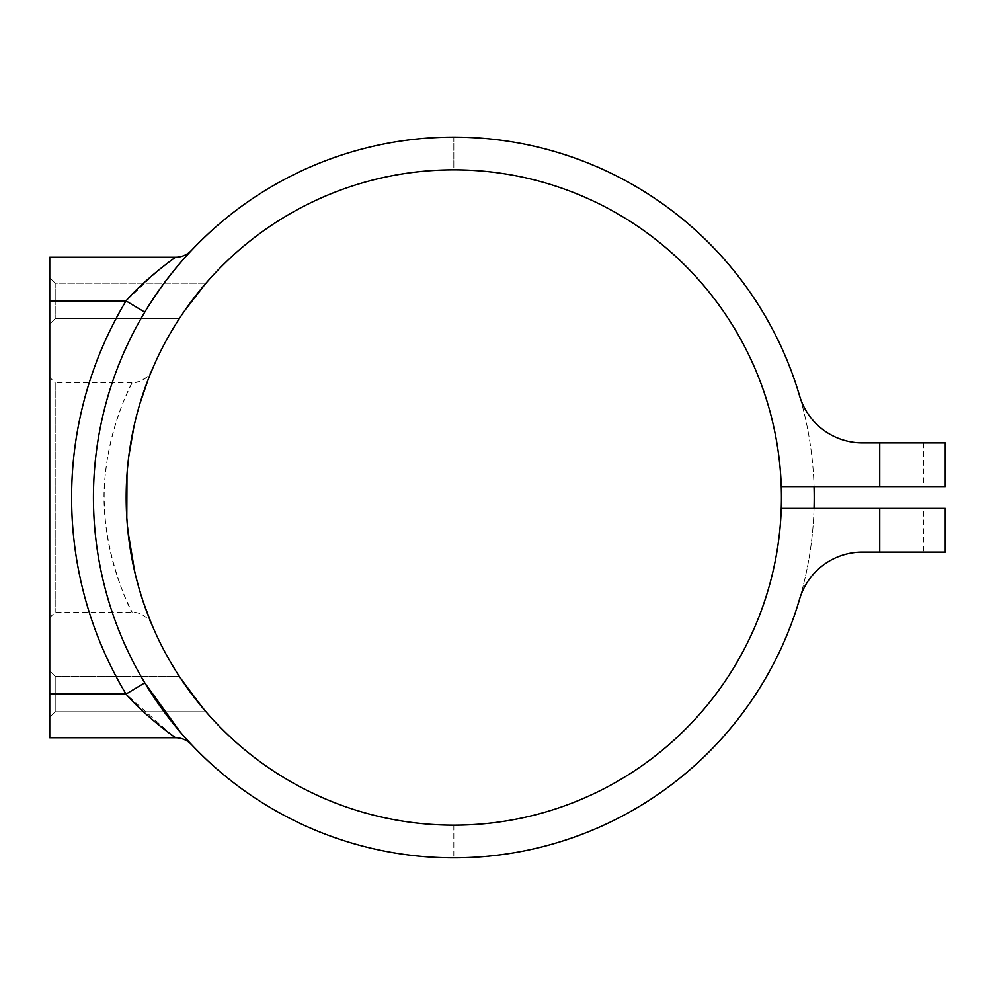 <?xml version="1.0" encoding="UTF-8"?>
<svg xmlns="http://www.w3.org/2000/svg" width="995" height="995" viewBox="0 0 995 995"><rect width="100%" height="100%" fill="white"/><g stroke="black" fill="none" stroke-linecap="round" stroke-linejoin="round"><path stroke-width="0.75" stroke-dasharray="4.97 3.73" d="M151.65 370.899L148.703 378.162M145.233 387.453C141.439 397.502 137.646 410.724 133.84 427.116M128.803 456.207L126.713 478.993M126.44 510.149L127.882 530.745M134.686 571.615L144.2 604.599M151.688 624.201L151.999 624.959M149.561 619.002L144.835 606.44M143.292 601.95L135.096 573.369M130.283 549.116L126.788 517.3M126.974 474.988C129.474 446.133 133.902 421.967 140.283 402.478M147.956 380.102L152.073 369.866M152.223 369.518A21.84 21.84 0 0 1 132.124 382.826C132.596 382.329 110.831 420.711 105.694 471.742C95.843 541.491 131.862 614.114 132.111 612.161C132.609 612.908 107.149 567.262 104.699 510.472C99.562 444.081 132.223 381.433 132.136 382.826L139.511 381.52L146.588 377.354C148.342 376.458 151.8 370.787 152.048 369.953L150.693 373.15M49.75 377.366L49.75 617.634L49.75 377.366L55.21 382.826L55.21 612.174L55.21 382.826L132.136 382.826M126.191 497.5A327.616 327.616 0 0 0 448.359 825.079A327.616 327.616 0 0 0 781.262 508.42A327.616 327.616 0 0 1 453.819 825.116A327.616 327.616 0 0 0 781.262 508.42A327.616 327.616 0 0 0 459.28 169.921A327.616 327.616 0 0 0 126.191 497.5M781.262 486.58L945.25 486.58L945.25 442.899L879.729 442.899L879.729 486.58L879.729 442.899L923.41 442.899L862.429 442.899A65.521 65.521 0 0 1 799.57 395.848A360.389 360.389 0 0 0 453.819 137.111L453.819 169.884A327.616 327.616 0 0 1 781.262 486.58A327.616 327.616 0 0 0 453.819 169.884L453.819 137.111A360.389 360.389 0 0 1 814.196 497.5A360.389 360.389 0 0 1 453.819 857.889A360.389 360.389 0 0 1 93.43 497.5A360.389 360.389 0 0 1 453.819 137.111A360.389 360.389 0 0 1 814.034 486.58M202.084 287.816L205.977 283.227L55.21 283.227L49.75 277.767L49.75 324.084L49.75 277.767L49.75 324.084L49.75 277.767L55.21 283.227L55.21 318.624L55.21 283.227L55.21 318.624L55.21 283.227L205.977 283.227L204.895 284.495M191.699 300.95L180.891 316.273M182.62 313.674L184.871 310.403M180.257 677.782L182.62 681.326M202.084 707.184L204.895 710.505M186.786 307.691L180.257 317.218M184.871 684.597L186.786 687.309M171.961 735.143L126.017 694.075L144.748 682.844A360.389 360.389 0 0 1 144.748 312.156A360.389 360.389 0 0 0 144.748 682.844L177.757 729.173M188.428 741.312L180.493 732.382M180.754 732.681L188.291 741.163M166.264 264.098L175.605 257.245L49.75 257.245L49.75 737.755L175.605 737.755A21.84 21.84 0 0 1 191.438 744.546L191.488 744.596M49.75 694.075L126.017 694.075A382.229 382.229 0 0 1 126.017 300.925L144.748 312.156L166.588 279.831M175.605 257.245A21.84 21.84 0 0 0 191.363 250.516M188.316 253.812L175.767 268.227M165.68 281.05L144.748 312.156M49.75 300.925L126.017 300.925L158.914 269.869M175.928 268.028L183.54 259.11M814.034 508.42A360.389 360.389 0 0 1 453.819 857.889A360.389 360.389 0 0 0 799.57 599.152A65.521 65.521 0 0 1 862.429 552.101L923.41 552.101L879.729 552.101L879.729 508.42L923.41 508.42L923.41 552.101M945.25 552.101L879.729 552.101L879.729 508.42L945.25 508.42L945.25 552.101M55.21 676.376L55.21 711.773L55.21 676.376L49.75 670.916L49.75 717.233L49.75 670.916L49.75 717.233L49.75 670.916L55.21 676.376L179.336 676.376L55.21 676.376L55.21 711.773L55.21 676.376M923.41 508.42L781.262 508.42M453.819 825.116L453.819 857.889L453.819 825.116M175.605 737.755A21.84 21.84 0 0 1 191.438 744.546L190.978 744.073M49.75 617.634L55.21 612.174L132.111 612.174C145.282 612.099 152.807 624.661 152.21 625.457M150.668 373.237L151.626 370.936M55.21 711.773L49.75 717.233L55.21 711.773L205.977 711.773L55.21 711.773M55.21 318.624L49.75 324.084L55.21 318.624L179.336 318.624L55.21 318.624M923.41 442.899L923.41 486.58"/><path stroke-width="1.49" d="M152.073 369.866L151.65 370.899M148.703 378.162L145.233 387.453M133.84 427.116L128.803 456.207M126.713 478.993L126.44 510.149M127.882 530.745L134.686 571.615M144.2 604.599L151.688 624.201M151.999 624.959L149.561 619.002M144.835 606.44L143.292 601.95M135.096 573.369L130.283 549.116M126.788 517.3L126.974 474.988M140.283 402.478L147.956 380.102M879.729 508.42L879.729 552.101L945.25 552.101L945.25 508.42L781.262 508.42A327.616 327.616 0 0 1 286.858 779.396A327.616 327.616 0 0 1 286.858 215.604A327.616 327.616 0 0 1 781.262 486.58L945.25 486.58L945.25 442.899L879.729 442.899L879.729 486.58M781.262 508.42A327.616 327.616 0 0 0 781.262 486.58M204.895 284.495L184.871 310.403M180.891 316.273L182.62 313.674M191.699 300.95L201.587 288.413C192.806 299.221 185.692 308.823 180.257 317.218M180.17 677.645C185.791 686.326 193.092 696.164 202.084 707.184C193.092 696.164 185.791 686.326 180.17 677.645M180.257 677.782L202.084 707.184M202.084 287.816L186.786 307.691M182.62 681.326L184.871 684.597M186.786 687.309L204.895 710.505M144.748 312.156L126.017 300.925A382.229 382.229 0 0 0 126.017 694.075L144.748 682.844L180.493 732.382M171.961 735.143L175.605 737.755L49.75 737.755L49.75 694.075L126.017 694.075C144.623 715.654 174.386 737.133 175.605 737.755A21.84 21.84 0 0 1 191.5 744.621L188.428 741.312M177.757 729.173L180.754 732.681M188.291 741.163L191.438 744.558A21.84 21.84 0 0 1 191.5 744.621L191.488 744.596M191.363 250.516A21.84 21.84 0 0 0 191.438 250.454A21.84 21.84 0 0 0 191.5 250.379L191.376 250.516A21.84 21.84 0 0 0 191.5 250.379A21.84 21.84 0 0 1 191.376 250.516L191.376 250.516A21.84 21.84 0 0 1 175.605 257.245C174.299 257.904 144.636 279.359 126.017 300.925L49.75 300.925L49.75 257.245L175.605 257.245A21.84 21.84 0 0 0 191.376 250.516M191.413 250.479L188.316 253.812M175.767 268.227L165.68 281.05M158.914 269.869L166.264 264.098M166.588 279.831L175.928 268.028M183.54 259.11L190.12 251.847M49.75 694.075L49.75 300.925M879.729 552.101L862.429 552.101A65.521 65.521 0 0 0 799.57 599.152A360.389 360.389 0 0 1 95.072 463.197A360.389 360.389 0 0 1 799.57 395.848A65.521 65.521 0 0 0 862.429 442.899L879.729 442.899M814.034 486.58A360.389 360.389 0 0 1 814.034 508.42M152.384 369.145L151.999 370.065M151.626 370.936L152.235 369.518"/></g></svg>
